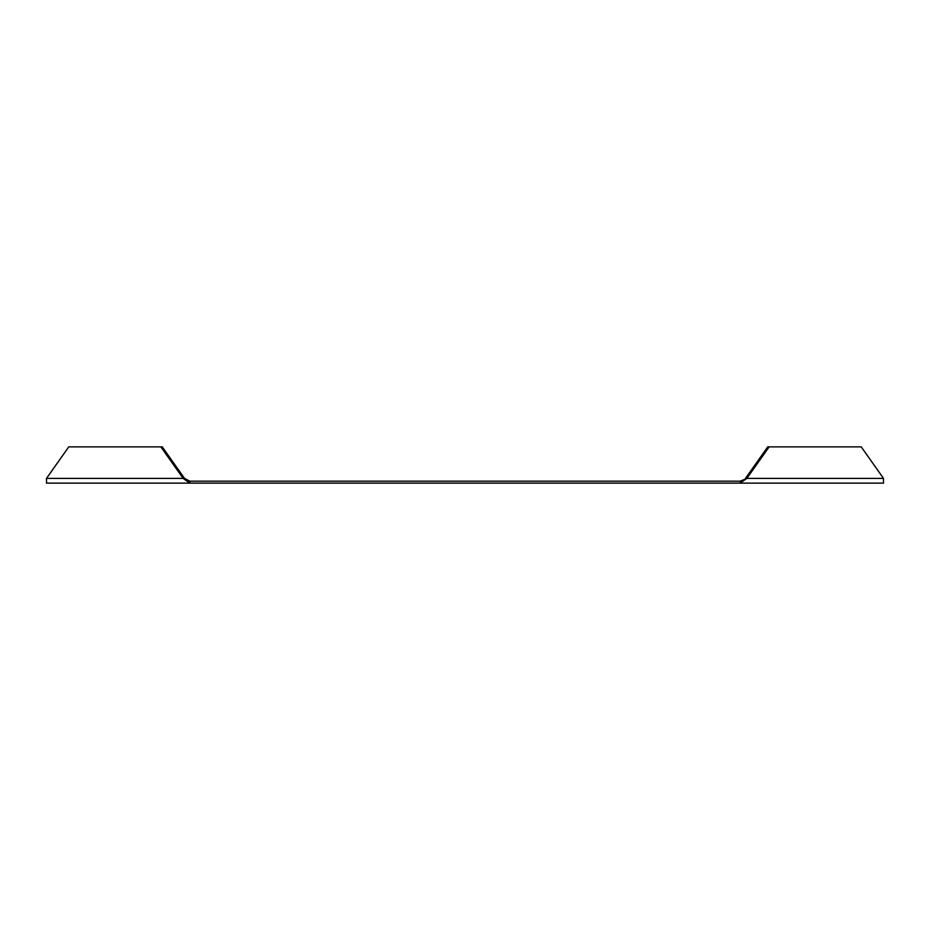 <?xml version="1.0" encoding="UTF-8"?>
<svg xmlns="http://www.w3.org/2000/svg" width="930" height="930" viewBox="0 0 930 930"><rect width="100%" height="100%" fill="white"/><g stroke="black" fill="none" stroke-linecap="round" stroke-linejoin="round"><path stroke-width="1.4" d="M184.524 478.392L183.14 478.392L189.813 483.135L740.187 483.135L740.187 481.182L189.813 481.182L189.813 483.135L46.535 483.135L46.5 478.392L68.785 446.865L162.239 446.865L184.524 478.392L189.813 481.182M740.187 481.182L746.86 478.392L740.187 483.135L883.465 483.135L883.5 478.392L861.215 446.865L769.145 446.865L746.86 478.392L883.5 478.392M46.5 478.392L183.14 478.392L160.855 446.865M745.476 478.392L767.762 446.865L769.145 446.865"/></g></svg>
